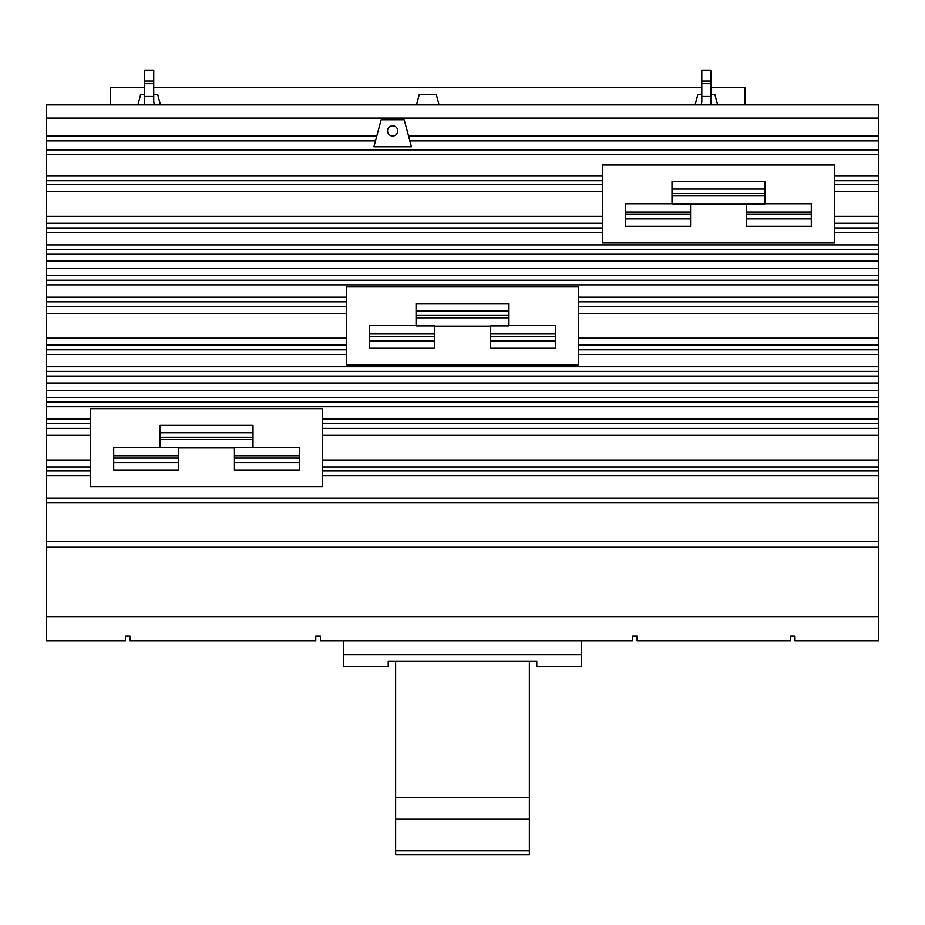<?xml version="1.0" encoding="UTF-8"?>
<svg xmlns="http://www.w3.org/2000/svg" width="925" height="925" viewBox="0 0 925 925"><rect width="100%" height="100%" fill="white"/><g stroke="black" fill="none" stroke-linecap="round" stroke-linejoin="round"><path stroke-width="1.39" d="M395.634 819.238L529.366 819.238L529.366 797.431L395.634 797.431L395.634 854.839L529.366 854.839L529.366 850.792L395.634 850.792M529.366 797.431L529.366 661.398M395.634 797.431L395.634 661.398M529.366 850.792L529.366 819.238M343.637 640.724L343.637 666.728L388.211 666.728L388.211 661.398L536.789 661.398L536.789 666.728L581.363 666.728L581.363 640.724M343.637 654.657L581.363 654.657M439.051 104.895L436.265 94.466L419.268 94.466L416.481 104.895M717.65 104.895L714.863 94.466L710.932 94.466M701.798 94.466L697.866 94.466L695.068 104.895M160.464 104.895L157.666 94.466L153.735 94.466M144.601 94.466L140.669 94.466L137.883 104.895M46.435 547.276L46.435 640.724L125.372 640.724L125.372 636.076L130.02 636.076L130.02 640.724L315.749 640.724L315.749 636.076L320.385 636.076L320.385 640.724L632.469 640.724L632.469 636.076L637.117 636.076L637.117 640.724L790.343 640.724L790.343 636.076L794.98 636.076L794.98 640.724L878.565 640.724L878.565 547.276M744.914 104.895L744.914 87.713L710.932 87.713M701.798 87.713L153.735 87.713M144.601 87.713L110.618 87.713L110.618 104.895M764.859 189.047L764.859 181.647L672.001 181.647L672.001 189.047L764.859 189.047L764.859 203.974L746.29 203.974L746.29 226.301L811.294 226.301L811.294 203.731L764.859 203.731M746.29 218.901L811.294 218.901M672.001 189.047L672.001 203.974L690.57 203.974L690.57 226.301L625.566 226.301L625.566 218.901L690.57 218.901M672.001 203.731L625.566 203.731L625.566 218.901M508.935 310.985L508.935 303.585L416.065 303.585L416.065 310.985L508.935 310.985L508.935 325.912L490.354 325.912L490.354 348.239L555.37 348.239L555.37 325.658L508.935 325.658M490.354 340.839L555.37 340.839M416.065 310.985L416.065 325.912L434.646 325.912L434.646 348.239L369.63 348.239L369.63 340.839L434.646 340.839M416.065 325.658L369.63 325.658L369.63 340.839M252.999 432.727L252.999 425.327L160.141 425.327L160.141 432.727L252.999 432.727L252.999 447.654L234.43 447.654L234.43 469.981L299.434 469.981L299.434 447.411L252.999 447.411M234.43 462.581L299.434 462.581M160.141 432.727L160.141 447.654L178.71 447.654L178.71 469.981L113.706 469.981L113.706 462.581L178.71 462.581M160.141 447.411L113.706 447.411L113.706 462.581M46.435 616.582L878.565 616.582M153.735 81.053L153.735 96.477L144.601 96.477L144.601 70.161L153.735 70.161L153.735 81.053L144.601 81.053M153.735 83.689L144.601 83.689M700.838 104.895A7.238 7.238 0 0 0 701.798 101.299L701.798 70.161L710.932 70.161L710.932 81.053L701.798 81.053M710.932 81.053L710.932 96.477L701.798 96.477M710.932 83.689L701.798 83.689M746.29 204.228L690.57 204.228M490.354 326.155L434.646 326.155M234.43 447.908L178.71 447.908M144.994 104.895A16.384 16.384 0 0 1 144.601 101.299L144.601 96.477M153.735 96.477L153.735 101.299A7.238 7.238 0 0 0 154.695 104.895M710.932 96.477L710.932 101.299A16.384 16.384 0 0 1 710.539 104.895M602.348 164.974L834.512 164.974L834.512 242.986L602.348 242.986L602.348 164.974M346.413 286.912L578.587 286.912L578.587 364.913L346.413 364.913L346.413 286.912M90.488 408.653L322.652 408.653L322.652 486.666L90.488 486.666L90.488 408.653M878.75 118.076L46.25 118.076L46.25 104.895L878.75 104.895L878.75 541.46L46.25 541.46L46.25 547.276L878.75 547.276L878.75 541.46M375.562 140.588L46.25 140.588L46.25 541.46M46.25 118.076L46.25 140.588M878.75 140.588L409.775 140.588M373.908 146.763L381.146 119.753L404.19 119.753L411.428 146.763L373.908 146.763M397.773 130.888A5.111 5.111 0 0 1 392.663 135.998A5.111 5.111 0 0 1 387.563 130.888A5.111 5.111 0 0 1 392.663 125.788A5.111 5.111 0 0 1 397.773 130.888M746.29 214.392L811.294 214.392M764.859 193.556L672.001 193.556M625.566 214.392L690.57 214.392M490.354 336.33L555.37 336.33M508.935 315.494L416.065 315.494M369.63 336.33L434.646 336.33M234.43 458.072L299.434 458.072M252.999 437.236L160.141 437.236M113.706 458.072L178.71 458.072M878.75 475.566L322.652 475.566M878.75 470.929L322.652 470.929M878.75 466.952L322.652 466.952M878.75 460.002L322.652 460.002M878.75 435.305L322.652 435.305M878.75 428.356L322.652 428.356M878.75 423.662L322.652 423.662M878.75 419.037L322.652 419.037M878.75 354.437L578.587 354.437M878.75 349.812L578.587 349.812M878.75 345.118L578.587 345.118M878.75 338.168L578.587 338.168M878.75 313.471L578.587 313.471M878.75 306.522L578.587 306.522M878.75 301.828L578.587 301.828M878.75 297.191L578.587 297.191M878.75 232.603L834.512 232.603M878.75 227.966L834.512 227.966M878.75 223.272L834.512 223.272M878.75 216.334L834.512 216.334M878.75 191.625L834.512 191.625M878.75 184.676L834.512 184.676M878.75 180.699L834.512 180.699M878.75 176.074L834.512 176.074M878.75 154.383L46.25 154.383M602.348 176.074L46.25 176.074M602.348 180.699L46.25 180.699M602.348 184.676L46.25 184.676M602.348 191.625L46.25 191.625M602.348 216.334L46.25 216.334M602.348 223.272L46.25 223.272M602.348 227.966L46.25 227.966M602.348 232.603L46.25 232.603M878.75 244.917L46.25 244.917M878.75 249.542L46.25 249.542M878.75 254.236L46.25 254.236M878.75 261.185L46.25 261.185M878.75 268.608L46.25 268.608M878.75 275.558L46.25 275.558M878.75 280.252L46.25 280.252M878.75 284.877L46.25 284.877M346.413 297.191L46.25 297.191M346.413 301.828L46.25 301.828M346.413 306.522L46.25 306.522M346.413 313.471L46.25 313.471M346.413 338.168L46.25 338.168M346.413 345.118L46.25 345.118M346.413 349.812L46.25 349.812M346.413 354.437L46.25 354.437M878.75 366.751L46.25 366.751M878.75 371.387L46.25 371.387M878.75 376.07L46.25 376.07M878.75 383.019L46.25 383.019M878.75 390.454L46.25 390.454M878.75 397.403L46.25 397.403M878.75 402.086L46.25 402.086M878.75 406.722L46.25 406.722M90.488 419.037L46.25 419.037M90.488 423.662L46.25 423.662M90.488 428.356L46.25 428.356M90.488 435.305L46.25 435.305M90.488 460.002L46.25 460.002M90.488 466.952L46.25 466.952M90.488 470.929L46.25 470.929M90.488 475.566L46.25 475.566M878.75 498.136L46.25 498.136M878.75 502.622L46.25 502.622M376.81 135.952L46.25 135.952M878.75 135.952L408.526 135.952M878.75 140.877L409.844 140.877M878.75 149.862L46.25 149.862M375.492 140.877L46.25 140.877M746.29 212.056L811.294 212.056M764.859 195.892L672.001 195.892M625.566 212.056L690.57 212.056M490.354 333.994L555.37 333.994M508.935 317.83L416.065 317.83M369.63 333.994L434.646 333.994M234.43 455.736L299.434 455.736M252.999 439.572L160.141 439.572M113.706 455.736L178.71 455.736"/></g></svg>

